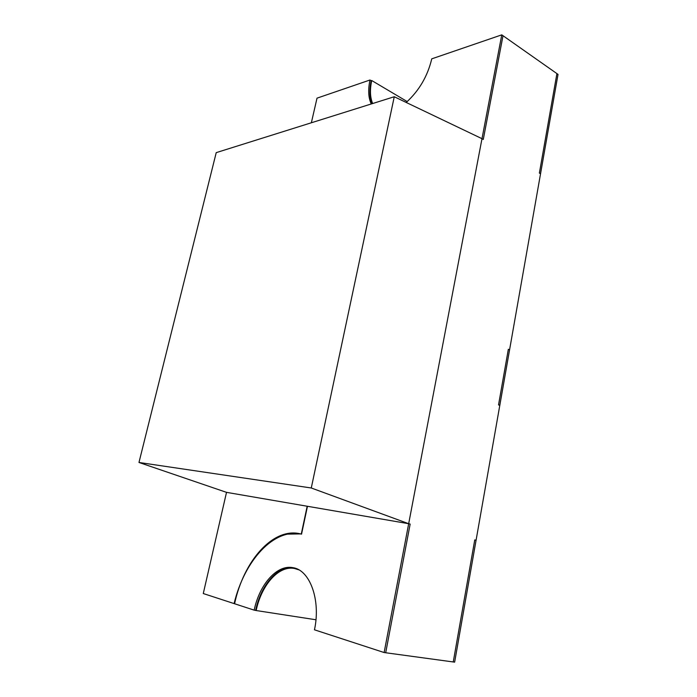 <?xml version="1.0" encoding="UTF-8"?>
<svg xmlns="http://www.w3.org/2000/svg" width="697" height="697" viewBox="0 0 697 697"><rect width="100%" height="100%" fill="white"/><g stroke="black" fill="none" stroke-linecap="round" stroke-linejoin="round"><path stroke-width="1.05" d="M501.77 34.85L503.007 35.713L483.282 139.452L503.007 35.713L558.027 74.387L540.541 173.771L539.382 173.083L556.912 73.603L539.382 173.083L540.541 173.771L509.577 349.824L508.34 349.293L498.538 404.896L499.801 405.358L509.577 349.824L508.34 349.293L498.538 404.896L499.801 405.358L476.077 540.245L474.753 539.922L453.25 661.958L454.636 662.15L476.077 540.245L474.753 539.922L453.25 661.958L384.134 652.54L314.469 629.809C320.995 599.821 309.782 569.989 292.993 567.68C277.162 564.309 259.598 584.095 254.17 610.145L234.096 603.593C244.464 560.292 274.008 528.021 301.27 534.085L307.177 506.24L408.677 523.708L481.993 138.686L408.677 523.708L226.516 492.352L203.28 593.539L234.584 603.75C243.793 560.527 273.076 527.481 299.884 533.736L301.548 534.146L307.464 506.283L408.677 523.708L311.271 487.987L138.973 462.468L216.227 152.634L394.267 96.744L481.993 138.686L501.77 34.85L431.748 58.844C427.653 76.121 419.141 90.662 406.22 102.459M483.282 139.452L481.993 138.686L483.282 139.452M408.677 523.708L410.158 524.074L385.694 652.758L410.158 524.074L408.677 523.708L384.134 652.54M372.05 103.722C369.515 97.597 369.227 89.93 371.187 80.713L371.719 80.53C369.758 89.774 370.072 97.441 372.668 103.522M371.719 80.53L407.214 101.579M298.83 569.841L294.622 568.508C278.922 565.162 261.506 584.748 256.147 610.537L315.95 619.764M256.147 610.537L254.17 610.145M287.608 534.137L300.607 533.902M226.516 492.352L138.973 462.468M311.271 487.987L394.267 96.744M371.187 80.713L369.994 79.998L317.013 98.155L311.359 122.768M371.274 103.966C368.347 97.754 367.92 89.765 369.994 79.998M293.716 567.837C278.051 565.162 260.966 584.774 255.633 610.363"/></g></svg>
